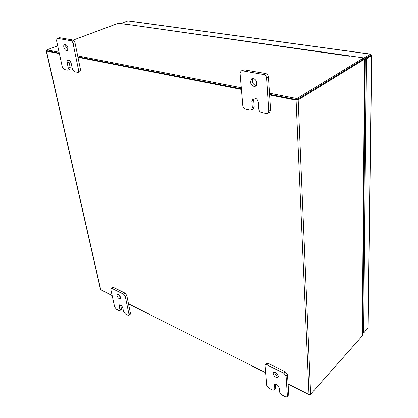 <?xml version="1.0" encoding="UTF-8"?>
<svg xmlns="http://www.w3.org/2000/svg" width="418" height="418" viewBox="0 0 418 418"><rect width="100%" height="100%" fill="white"/><g stroke="black" fill="none" stroke-linecap="round" stroke-linejoin="round"><path stroke-width="0.63" d="M67.925 49.789L65.725 46.435L65.751 44.554M67.946 47.924C68.202 49.371 67.946 50.285 67.188 50.662C65.71 50.787 64.586 49.617 63.818 47.156C63.557 45.698 63.813 44.778 64.581 44.397C66.065 44.277 67.183 45.452 67.946 47.924M78.072 72.387L74.461 71.755L72.408 69.069L71.269 63.672C70.501 61.216 69.372 60.051 67.894 60.182C67.162 60.553 66.917 61.436 67.173 62.825L68.317 68.191L67.789 70.156L64.299 69.54L62.277 66.896L56.519 40.52L57.094 38.409L59.455 37.677L72.873 40.013C73.882 40.332 74.582 41.246 74.989 42.756L80.496 69.634L79.937 71.614L78.072 72.387L78.626 70.407L80.496 69.634M59.455 37.677L57.532 38.378L70.95 40.729L72.873 40.013M74.989 42.756L73.066 43.477L78.626 70.407M73.066 43.477C72.659 41.967 71.953 41.048 70.95 40.729M57.532 38.378L57.094 38.409M69.054 60.323L69.048 62.078L70.187 67.439L69.654 69.398L67.789 70.156M120.598 297.585L118.393 294.486M120.572 297.47L120.316 298.734C118.947 298.933 117.829 297.909 116.956 295.662L117.218 294.387C118.587 294.199 119.705 295.223 120.572 297.47M128.801 315.292L127.929 315.24L125.248 313.85L123.55 311.577L122.787 307.967C121.92 305.736 120.802 304.712 119.443 304.9L119.198 306.128L119.966 309.728L119.783 310.642L118.947 310.59L116.329 309.231L114.652 306.984L110.796 289.313L110.995 288.331L112.458 287.291L113.268 287.333L125.024 293.107L126.764 295.421L130.421 313.296L130.233 314.211L128.801 315.292L128.99 314.383L130.421 313.296M113.268 287.333L111.799 288.373L123.556 294.167L125.024 293.107M126.764 295.421L125.296 296.493L128.99 314.383M125.296 296.493L123.556 294.167M111.799 288.373L110.995 288.331M120.624 305.009L121.398 308.662L121.215 309.581L119.783 310.642M256.406 85.444C254.128 85.162 252.733 83.647 252.232 80.893L252.796 78.542M256.955 83.13L255.602 86.181C252.947 86.803 251.202 85.376 250.361 81.902L251.74 78.814C254.39 78.213 256.129 79.65 256.955 83.13M267.813 113.341L266.412 113.544L261.543 112.484C260.027 111.982 259.129 110.848 258.852 109.082L258.371 102.478C257.519 99.014 255.769 97.598 253.125 98.225L251.861 101.13L252.373 107.687L251.458 109.829L250.163 110.007L245.465 108.983C243.997 108.497 243.119 107.384 242.827 105.639L240.073 73.328L241.134 70.945L244.164 69.811L265.655 73.552C267.238 74.007 268.163 75.172 268.44 77.048L270.556 110.112L269.62 112.249L267.813 113.341L268.748 111.204L270.556 110.112M244.164 69.811L242.278 70.788L263.784 74.561L265.655 73.552M268.44 77.048L266.579 78.067L268.748 111.204M266.579 78.067C266.297 76.191 265.367 75.021 263.784 74.561M242.278 70.788L241.134 70.945M254.175 97.932L253.7 100.08L254.201 106.627L253.282 108.764L251.458 109.829M278.362 376.205C276.345 375.646 275.065 374.329 274.521 372.26M278.367 376.278L278.059 377.334C275.885 377.898 274.239 376.67 273.111 373.655L273.429 372.579C275.603 372.02 277.249 373.253 278.367 376.278M287.192 396.844L285.515 396.818L281.627 394.806L279.522 392.032L279.224 388.014C278.101 385.02 276.465 383.792 274.318 384.33L274.119 390.119L272.52 390.093L268.748 388.134L266.674 385.406L264.991 365.656L265.231 364.815L266.653 363.399L268.22 363.394L285.327 371.795L287.495 374.632L288.775 394.608L287.192 396.844L288.775 394.608M268.22 363.394L266.799 364.82L283.926 373.264L285.327 371.795M287.495 374.632L286.095 376.106L287.406 396.102M286.095 376.106L283.926 373.264M266.799 364.82L265.231 364.815M275.42 384.022L275.718 387.904L275.499 388.667L274.119 390.119M367.986 327.968L371.754 55.416L370.588 55.474L371.053 55.04L370.416 54.162L370.4 55.244L364.632 58.771M120.844 23.512L128.028 20.91M363.697 58.551L364.078 58.609L364.094 58.018L363.697 57.961M127.741 20.937L370.416 54.162L364.094 58.018M367.986 328.025L363.66 333.041L366.356 58.828L371.592 55.61L367.856 328.313M371.754 55.416L371.053 55.04M370.588 55.474L365.348 58.687L362.861 332.712L363.66 333.041M365.348 58.687L366.356 58.828M363.232 332.864L362.401 333.804M362.861 332.603L362.406 333.115M59.377 53.619L46.476 51.085L46.246 50.933L47.051 50.484M288.096 384.011L309.012 394.524L310.626 394.299L362.244 335.967L364.606 59.178L298.18 99.897L296.09 100.163L269.589 94.954M363.618 59.006L297.114 99.688M265.587 372.704L128.478 303.802M112.165 295.604L100.524 289.585L46.252 50.97M77.962 57.276L241.447 89.421M47.187 50.782L59.278 53.17L47.119 50.787L46.915 49.878L59.079 52.245M77.868 56.811L241.4 88.867L77.868 56.811M269.474 93.224L296.937 98.57L363.702 57.883L363.691 58.975L296.989 99.761L269.553 94.384L296.801 99.724M364.606 59.178L364.078 58.609M362.385 335.602L362.244 335.967M363.702 57.883L350.294 55.986L349.375 56.19L126.947 24.364M126.482 24.453L118.592 23.194L73.171 40.102M126.455 24.307L125.97 24.516L126.644 24.39M57.689 45.865L46.915 49.878M77.675 55.871L241.301 87.738M296.989 99.761L296.937 98.57M350.169 56.059L349.699 55.975M364.574 82.163L365.133 82.095M364.559 84.237L365.118 83.872L364.564 83.579M364.58 81.75L365.139 81.703M365.123 83.198L364.569 83.166M365.113 84.692L364.653 84.995L364.371 117.186L364.82 116.862M362.787 289.042L363.258 288.99M363.232 291.571L363.232 291.163L362.767 291.106M362.793 288.446L363.263 288.42M363.242 290.594L362.772 290.5M363.221 292.757L362.834 293.164L362.636 316.065L363.012 315.647M363.232 291.565L362.761 292.062M68.317 68.191L70.187 67.439M69.048 62.078L67.173 62.825M119.966 309.728L121.398 308.662M120.635 305.067L119.198 306.128M252.373 107.687L254.201 106.627M253.7 100.08L251.861 101.13M274.339 389.362L275.718 387.904M275.305 384.011L274.025 385.349M362.918 326.192L362.469 326.009M362.463 326.244L362.918 326.427M310.626 394.299L298.18 99.897M309.012 394.524L296.09 100.163M46.476 51.085L100.754 289.867M370.625 54.105L127.976 20.9M364.778 58.985L362.385 335.664M126.894 24.354L349.923 55.918"/></g></svg>
